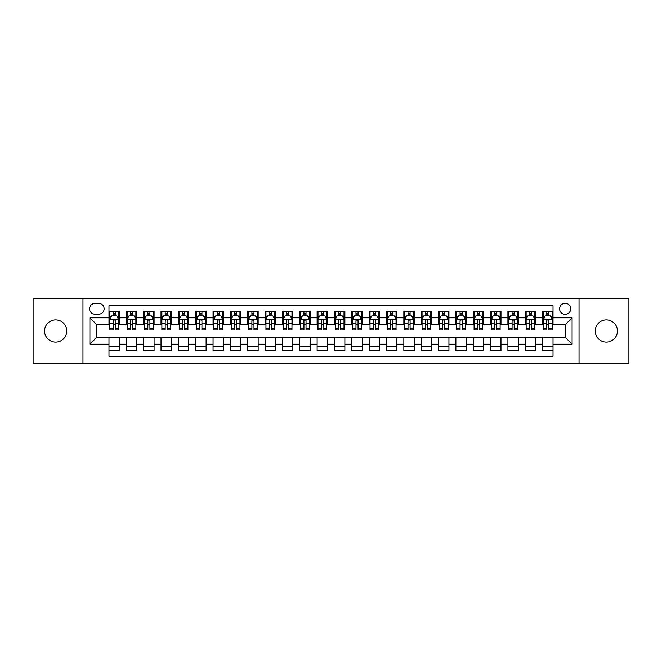 <?xml version="1.0" encoding="UTF-8"?>
<svg xmlns="http://www.w3.org/2000/svg" width="662" height="662" viewBox="0 0 662 662"><rect width="100%" height="100%" fill="white"/><g stroke="black" fill="none" stroke-linecap="round" stroke-linejoin="round"><path stroke-width="0.99" d="M606.351 319.903A11.097 11.097 0 0 0 595.254 331A11.097 11.097 0 0 0 606.351 342.097A11.097 11.097 0 0 0 617.456 331A11.097 11.097 0 0 0 606.351 319.903M55.649 319.903A11.097 11.097 0 0 0 44.544 331A11.097 11.097 0 0 0 55.649 342.097A11.097 11.097 0 0 0 66.746 331A11.097 11.097 0 0 0 55.649 319.903M565.158 303.246A5.553 5.553 0 0 0 559.605 308.798A5.553 5.553 0 0 0 565.158 314.351A5.553 5.553 0 0 0 570.71 308.798A5.553 5.553 0 0 0 565.158 303.246M579.035 363.09L628.9 363.09L628.9 298.91L579.035 298.91L579.035 363.09L82.965 363.09L82.965 298.91L33.1 298.91L33.1 363.09L82.965 363.09M553.018 311.488L542.608 311.488L542.608 317.818L535.674 317.818L535.674 324.752L542.608 324.752L542.608 317.818M535.674 317.818L535.674 311.488L525.264 311.488L525.264 317.818L518.329 317.818L518.329 324.752L525.264 324.752L525.264 317.818M518.329 317.818L518.329 311.488L507.919 311.488L507.919 317.818L500.977 317.818L500.977 324.752L507.919 324.752L507.919 317.818M500.977 317.818L500.977 311.488L490.575 311.488L490.575 317.818L483.632 317.818L483.632 324.752L490.575 324.752L490.575 317.818M483.632 317.818L483.632 311.488L473.231 311.488L473.231 317.818L466.288 317.818L466.288 324.752L473.231 324.752L473.231 317.818M466.288 317.818L466.288 311.488L455.886 311.488L455.886 317.818L448.944 317.818L448.944 324.752L455.886 324.752L455.886 317.818M448.944 317.818L448.944 311.488L438.542 311.488L438.542 317.818L431.599 317.818L431.599 324.752L438.542 324.752L438.542 317.818M431.599 317.818L431.599 311.488L421.197 311.488L421.197 317.818L414.255 317.818L414.255 324.752L421.197 324.752L421.197 317.818M414.255 317.818L414.255 311.488L403.845 311.488L403.845 317.818L396.91 317.818L396.91 324.752L403.845 324.752L403.845 317.818M396.91 317.818L396.91 311.488L386.5 311.488L386.5 317.818L379.566 317.818L379.566 324.752L386.5 324.752L386.5 317.818M379.566 317.818L379.566 311.488L369.156 311.488L369.156 317.818L362.222 317.818L362.222 324.752L369.156 324.752L369.156 317.818M362.222 317.818L362.222 311.488L351.812 311.488L351.812 317.818L344.877 317.818L344.877 324.752L351.812 324.752L351.812 317.818M344.877 317.818L344.877 311.488L334.467 311.488L334.467 317.818L327.533 317.818L327.533 324.752L334.467 324.752L334.467 317.818M327.533 317.818L327.533 311.488L317.123 311.488L317.123 317.818L310.188 317.818L310.188 324.752L317.123 324.752L317.123 317.818M310.188 317.818L310.188 311.488L299.778 311.488L299.778 317.818L292.844 317.818L292.844 324.752L299.778 324.752L299.778 317.818M292.844 317.818L292.844 311.488L282.434 311.488L282.434 317.818L275.5 317.818L275.5 324.752L282.434 324.752L282.434 317.818M275.5 317.818L275.5 311.488L265.09 311.488L265.09 317.818L258.155 317.818L258.155 324.752L265.09 324.752L265.09 317.818M258.155 317.818L258.155 311.488L247.745 311.488L247.745 317.818L240.803 317.818L240.803 324.752L247.745 324.752L247.745 317.818M240.803 317.818L240.803 311.488L230.401 311.488L230.401 317.818L223.458 317.818L223.458 324.752L230.401 324.752L230.401 317.818M223.458 317.818L223.458 311.488L213.056 311.488L213.056 317.818L206.114 317.818L206.114 324.752L213.056 324.752L213.056 317.818M206.114 317.818L206.114 311.488L195.712 311.488L195.712 317.818L188.769 317.818L188.769 324.752L195.712 324.752L195.712 317.818M188.769 317.818L188.769 311.488L178.368 311.488L178.368 317.818L171.425 317.818L171.425 324.752L178.368 324.752L178.368 317.818M171.425 317.818L171.425 311.488L161.023 311.488L161.023 317.818L154.081 317.818L154.081 324.752L161.023 324.752L161.023 317.818M154.081 317.818L154.081 311.488L143.671 311.488L143.671 317.818L136.736 317.818L136.736 324.752L143.671 324.752L143.671 317.818M136.736 317.818L136.736 311.488L126.326 311.488L126.326 324.752L119.392 324.752L119.392 311.488L108.982 311.488M108.982 350.512L119.392 350.512L119.392 337.248L126.326 337.248L126.326 350.512L136.736 350.512L136.736 337.248L143.671 337.248L143.671 344.182L136.736 344.182M143.671 344.182L143.671 350.512L154.081 350.512L154.081 337.248L161.023 337.248L161.023 344.182L154.081 344.182M161.023 344.182L161.023 350.512L171.425 350.512L171.425 337.248L178.368 337.248L178.368 344.182L171.425 344.182M178.368 344.182L178.368 350.512L188.769 350.512L188.769 337.248L195.712 337.248L195.712 344.182L188.769 344.182M195.712 344.182L195.712 350.512L206.114 350.512L206.114 337.248L213.056 337.248L213.056 344.182L206.114 344.182M213.056 344.182L213.056 350.512L223.458 350.512L223.458 337.248L230.401 337.248L230.401 344.182L223.458 344.182M230.401 344.182L230.401 350.512L240.803 350.512L240.803 337.248L247.745 337.248L247.745 344.182L240.803 344.182M247.745 344.182L247.745 350.512L258.155 350.512L258.155 337.248L265.09 337.248L265.09 344.182L258.155 344.182M265.09 344.182L265.09 350.512L275.5 350.512L275.5 337.248L282.434 337.248L282.434 344.182L275.5 344.182M282.434 344.182L282.434 350.512L292.844 350.512L292.844 337.248L299.778 337.248L299.778 344.182L292.844 344.182M299.778 344.182L299.778 350.512L310.188 350.512L310.188 337.248L317.123 337.248L317.123 344.182L310.188 344.182M317.123 344.182L317.123 350.512L327.533 350.512L327.533 337.248L334.467 337.248L334.467 344.182L327.533 344.182M334.467 344.182L334.467 350.512L344.877 350.512L344.877 337.248L351.812 337.248L351.812 344.182L344.877 344.182M351.812 344.182L351.812 350.512L362.222 350.512L362.222 337.248L369.156 337.248L369.156 344.182L362.222 344.182M369.156 344.182L369.156 350.512L379.566 350.512L379.566 337.248L386.5 337.248L386.5 344.182L379.566 344.182M386.5 344.182L386.5 350.512L396.91 350.512L396.91 337.248L403.845 337.248L403.845 344.182L396.91 344.182M403.845 344.182L403.845 350.512L414.255 350.512L414.255 337.248L421.197 337.248L421.197 344.182L414.255 344.182M421.197 344.182L421.197 350.512L431.599 350.512L431.599 337.248L438.542 337.248L438.542 344.182L431.599 344.182M438.542 344.182L438.542 350.512L448.944 350.512L448.944 337.248L455.886 337.248L455.886 344.182L448.944 344.182M455.886 344.182L455.886 350.512L466.288 350.512L466.288 337.248L473.231 337.248L473.231 344.182L466.288 344.182M473.231 344.182L473.231 350.512L483.632 350.512L483.632 337.248L490.575 337.248L490.575 344.182L483.632 344.182M490.575 344.182L490.575 350.512L500.977 350.512L500.977 337.248L507.919 337.248L507.919 344.182L500.977 344.182M507.919 344.182L507.919 350.512L518.329 350.512L518.329 337.248L525.264 337.248L525.264 344.182L518.329 344.182M525.264 344.182L525.264 350.512L535.674 350.512L535.674 337.248L542.608 337.248L542.608 344.182L535.674 344.182M94.931 314.177L98.754 314.177A5.379 5.379 0 0 0 104.124 308.798A5.379 5.379 0 0 0 98.754 303.419L94.931 303.419A5.379 5.379 0 0 0 89.56 308.798A5.379 5.379 0 0 0 94.931 314.177M579.035 298.91L82.965 298.91M553.018 317.818L553.018 305.678L108.982 305.678L108.982 324.752L96.842 324.752L96.842 337.248L108.982 337.248L108.982 356.322L553.018 356.322L553.018 337.248L565.158 337.248L565.158 324.752L553.018 324.752L553.018 317.818L572.092 317.818L572.092 344.182L553.018 344.182M108.982 344.182L89.908 344.182L89.908 317.818L108.982 317.818M542.608 344.182L542.608 350.512L553.018 350.512M108.982 315.824L109.851 315.824M113.144 315.824L115.229 315.824M118.523 315.824L119.392 315.824M108.982 324.579L109.851 324.579M113.144 324.579L115.229 324.579M118.523 324.579L119.392 324.579M108.982 337.421L119.392 337.421M108.982 346.176L119.392 346.176M126.326 324.579L127.195 324.579M130.488 324.579L132.574 324.579M135.867 324.579L136.736 324.579M126.326 315.824L127.195 315.824M130.488 315.824L132.574 315.824M135.867 315.824L136.736 315.824M126.326 337.421L136.736 337.421M126.326 346.176L136.736 346.176M143.671 337.421L154.081 337.421M143.671 346.176L154.081 346.176M143.671 315.824L144.539 315.824M147.841 315.824L149.918 315.824M153.212 315.824L154.081 315.824M143.671 324.579L144.539 324.579M147.841 324.579L149.918 324.579M153.212 324.579L154.081 324.579M161.023 337.421L171.425 337.421M161.023 346.176L171.425 346.176M161.023 315.824L161.884 315.824M165.186 315.824L167.263 315.824M170.556 315.824L171.425 315.824M161.023 324.579L161.884 324.579M165.186 324.579L167.263 324.579M170.556 324.579L171.425 324.579M178.368 337.421L188.769 337.421M178.368 346.176L188.769 346.176M178.368 315.824L179.228 315.824M182.53 315.824L184.607 315.824M187.9 315.824L188.769 315.824M178.368 324.579L179.228 324.579M182.53 324.579L184.607 324.579M187.9 324.579L188.769 324.579M195.712 337.421L206.114 337.421M195.712 346.176L206.114 346.176M195.712 315.824L196.573 315.824M199.874 315.824L201.951 315.824M205.245 315.824L206.114 315.824M195.712 324.579L196.573 324.579M199.874 324.579L201.951 324.579M205.245 324.579L206.114 324.579M213.056 337.421L223.458 337.421M213.056 346.176L223.458 346.176M213.056 315.824L213.925 315.824M217.219 315.824L219.296 315.824M222.597 315.824L223.458 315.824M213.056 324.579L213.925 324.579M217.219 324.579L219.296 324.579M222.597 324.579L223.458 324.579M230.401 337.421L240.803 337.421M230.401 346.176L240.803 346.176M230.401 315.824L231.27 315.824M234.563 315.824L236.64 315.824M239.942 315.824L240.803 315.824M230.401 324.579L231.27 324.579M234.563 324.579L236.64 324.579M239.942 324.579L240.803 324.579M247.745 337.421L258.155 337.421M247.745 346.176L258.155 346.176M247.745 315.824L248.614 315.824M251.908 315.824L253.985 315.824M257.286 315.824L258.155 315.824M247.745 324.579L248.614 324.579M251.908 324.579L253.985 324.579M257.286 324.579L258.155 324.579M265.09 337.421L275.5 337.421M265.09 346.176L275.5 346.176M265.09 315.824L265.958 315.824M269.252 315.824L271.337 315.824M274.631 315.824L275.5 315.824M265.09 324.579L265.958 324.579M269.252 324.579L271.337 324.579M274.631 324.579L275.5 324.579M282.434 337.421L292.844 337.421M282.434 346.176L292.844 346.176M282.434 315.824L283.303 315.824M286.596 315.824L288.682 315.824M291.975 315.824L292.844 315.824M282.434 324.579L283.303 324.579M286.596 324.579L288.682 324.579M291.975 324.579L292.844 324.579M299.778 337.421L310.188 337.421M299.778 346.176L310.188 346.176M299.778 315.824L300.647 315.824M303.941 315.824L306.026 315.824M309.32 315.824L310.188 315.824M299.778 324.579L300.647 324.579M303.941 324.579L306.026 324.579M309.32 324.579L310.188 324.579M317.123 337.421L327.533 337.421M317.123 346.176L327.533 346.176M317.123 315.824L317.992 315.824M321.285 315.824L323.37 315.824M326.664 315.824L327.533 315.824M317.123 324.579L317.992 324.579M321.285 324.579L323.37 324.579M326.664 324.579L327.533 324.579M334.467 337.421L344.877 337.421M334.467 346.176L344.877 346.176M334.467 315.824L335.336 315.824M338.63 315.824L340.715 315.824M344.008 315.824L344.877 315.824M334.467 324.579L335.336 324.579M338.63 324.579L340.715 324.579M344.008 324.579L344.877 324.579M351.812 337.421L362.222 337.421M351.812 346.176L362.222 346.176M351.812 315.824L352.68 315.824M355.974 315.824L358.059 315.824M361.353 315.824L362.222 315.824M351.812 324.579L352.68 324.579M355.974 324.579L358.059 324.579M361.353 324.579L362.222 324.579M369.156 337.421L379.566 337.421M369.156 346.176L379.566 346.176M369.156 315.824L370.025 315.824M373.318 315.824L375.404 315.824M378.697 315.824L379.566 315.824M369.156 324.579L370.025 324.579M373.318 324.579L375.404 324.579M378.697 324.579L379.566 324.579M386.5 337.421L396.91 337.421M386.5 346.176L396.91 346.176M386.5 315.824L387.369 315.824M390.663 315.824L392.748 315.824M396.042 315.824L396.91 315.824M386.5 324.579L387.369 324.579M390.663 324.579L392.748 324.579M396.042 324.579L396.91 324.579M403.845 337.421L414.255 337.421M403.845 346.176L414.255 346.176M403.845 315.824L404.714 315.824M408.015 315.824L410.092 315.824M413.386 315.824L414.255 315.824M403.845 324.579L404.714 324.579M408.015 324.579L410.092 324.579M413.386 324.579L414.255 324.579M421.197 337.421L431.599 337.421M421.197 346.176L431.599 346.176M421.197 315.824L422.058 315.824M425.36 315.824L427.437 315.824M430.73 315.824L431.599 315.824M421.197 324.579L422.058 324.579M425.36 324.579L427.437 324.579M430.73 324.579L431.599 324.579M438.542 337.421L448.944 337.421M438.542 346.176L448.944 346.176M438.542 315.824L439.403 315.824M442.704 315.824L444.781 315.824M448.075 315.824L448.944 315.824M438.542 324.579L439.403 324.579M442.704 324.579L444.781 324.579M448.075 324.579L448.944 324.579M455.886 337.421L466.288 337.421M455.886 346.176L466.288 346.176M455.886 315.824L456.755 315.824M460.049 315.824L462.126 315.824M465.427 315.824L466.288 315.824M455.886 324.579L456.755 324.579M460.049 324.579L462.126 324.579M465.427 324.579L466.288 324.579M473.231 337.421L483.632 337.421M473.231 346.176L483.632 346.176M473.231 315.824L474.1 315.824M477.393 315.824L479.47 315.824M482.772 315.824L483.632 315.824M473.231 324.579L474.1 324.579M477.393 324.579L479.47 324.579M482.772 324.579L483.632 324.579M490.575 337.421L500.977 337.421M490.575 346.176L500.977 346.176M490.575 315.824L491.444 315.824M494.737 315.824L496.814 315.824M500.116 315.824L500.977 315.824M490.575 324.579L491.444 324.579M494.737 324.579L496.814 324.579M500.116 324.579L500.977 324.579M507.919 337.421L518.329 337.421M507.919 346.176L518.329 346.176M507.919 315.824L508.788 315.824M512.082 315.824L514.159 315.824M517.461 315.824L518.329 315.824M507.919 324.579L508.788 324.579M512.082 324.579L514.159 324.579M517.461 324.579L518.329 324.579M525.264 337.421L535.674 337.421M525.264 346.176L535.674 346.176M525.264 315.824L526.133 315.824M529.426 315.824L531.512 315.824M534.805 315.824L535.674 315.824M525.264 324.579L526.133 324.579M529.426 324.579L531.512 324.579M534.805 324.579L535.674 324.579M542.608 337.421L553.018 337.421M542.608 346.176L553.018 346.176M542.608 315.824L543.477 315.824M546.771 315.824L548.856 315.824M552.149 315.824L553.018 315.824M542.608 324.579L543.477 324.579M546.771 324.579L548.856 324.579M552.149 324.579L553.018 324.579M96.842 324.752L89.908 317.818M96.842 337.248L89.908 344.182M572.092 317.818L565.158 324.752M572.092 344.182L565.158 337.248M115.229 313.738L113.144 313.738M118.523 328.542L115.229 328.542L115.229 329.957L118.523 329.957L118.523 319.382L116.793 315.906L111.588 315.906L109.851 319.382L109.851 329.957L113.144 329.957L113.144 328.542L109.851 328.542M109.851 319.382L109.851 311.488M118.523 319.382L118.523 311.488M113.144 315.906L113.144 311.488M115.229 311.488L115.229 315.906M115.229 328.542L115.229 320.681C114.534 319.341 113.839 319.341 113.144 320.681L113.144 328.542M132.574 313.738L130.488 313.738M135.867 328.542L132.574 328.542L132.574 329.957L135.867 329.957L135.867 319.382L134.138 315.906L128.933 315.906L127.195 319.382L127.195 329.957L130.488 329.957L130.488 328.542L127.195 328.542M127.195 319.382L127.195 311.488M135.867 319.382L135.867 311.488M130.488 315.906L130.488 311.488M132.574 311.488L132.574 315.906M132.574 328.542L132.574 320.681C131.879 319.341 131.184 319.341 130.488 320.681L130.488 328.542M149.918 313.738L147.841 313.738M153.212 328.542L149.918 328.542L149.918 329.957L153.212 329.957L153.212 319.382L151.482 315.906L146.277 315.906L144.539 319.382L144.539 329.957L147.841 329.957L147.841 328.542L144.539 328.542M144.539 319.382L144.539 311.488M153.212 319.382L153.212 311.488M147.841 315.906L147.841 311.488M149.918 311.488L149.918 315.906M149.918 328.542L149.918 320.681C149.223 319.341 148.528 319.341 147.841 320.681L147.841 328.542M167.263 313.738L165.186 313.738M170.556 328.542L167.263 328.542L167.263 329.957L170.556 329.957L170.556 319.382L168.827 315.906L163.622 315.906L161.884 319.382L161.884 329.957L165.186 329.957L165.186 328.542L161.884 328.542M161.884 319.382L161.884 311.488M170.556 319.382L170.556 311.488M165.186 315.906L165.186 311.488M167.263 311.488L167.263 315.906M167.263 328.542L167.263 320.681C166.567 319.341 165.881 319.341 165.186 320.681L165.186 328.542M184.607 313.738L182.53 313.738M187.9 328.542L184.607 328.542L184.607 329.957L187.9 329.957L187.9 319.382L186.171 315.906L180.966 315.906L179.228 319.382L179.228 329.957L182.53 329.957L182.53 328.542L179.228 328.542M179.228 319.382L179.228 311.488M187.9 319.382L187.9 311.488M182.53 315.906L182.53 311.488M184.607 311.488L184.607 315.906M184.607 328.542L184.607 320.681C183.912 319.341 183.225 319.341 182.53 320.681L182.53 328.542M201.951 313.738L199.874 313.738M205.245 328.542L201.951 328.542L201.951 329.957L205.245 329.957L205.245 319.382L203.515 315.906L198.31 315.906L196.573 319.382L196.573 329.957L199.874 329.957L199.874 328.542L196.573 328.542M196.573 319.382L196.573 311.488M205.245 319.382L205.245 311.488M199.874 315.906L199.874 311.488M201.951 311.488L201.951 315.906M201.951 328.542L201.951 320.681C201.265 319.341 200.569 319.341 199.874 320.681L199.874 328.542M219.296 313.738L217.219 313.738M222.597 328.542L219.296 328.542L219.296 329.957L222.597 329.957L222.597 319.382L220.86 315.906L215.655 315.906L213.925 319.382L213.925 329.957L217.219 329.957L217.219 328.542L213.925 328.542M213.925 319.382L213.925 311.488M222.597 319.382L222.597 311.488M217.219 315.906L217.219 311.488M219.296 311.488L219.296 315.906M219.296 328.542L219.296 320.681C218.609 319.341 217.914 319.341 217.219 320.681L217.219 328.542M236.64 313.738L234.563 313.738M239.942 328.542L236.64 328.542L236.64 329.957L239.942 329.957L239.942 319.382L238.204 315.906L232.999 315.906L231.27 319.382L231.27 329.957L234.563 329.957L234.563 328.542L231.27 328.542M231.27 319.382L231.27 311.488M239.942 319.382L239.942 311.488M234.563 315.906L234.563 311.488M236.64 311.488L236.64 315.906M236.64 328.542L236.64 320.681C235.953 319.341 235.258 319.341 234.563 320.681L234.563 328.542M253.985 313.738L251.908 313.738M257.286 328.542L253.985 328.542L253.985 329.957L257.286 329.957L257.286 319.382L255.549 315.906L250.344 315.906L248.614 319.382L248.614 329.957L251.908 329.957L251.908 328.542L248.614 328.542M248.614 319.382L248.614 311.488M257.286 319.382L257.286 311.488M251.908 315.906L251.908 311.488M253.985 311.488L253.985 315.906M253.985 328.542L253.985 320.681C253.298 319.341 252.603 319.341 251.908 320.681L251.908 328.542M271.337 313.738L269.252 313.738M274.631 328.542L271.337 328.542L271.337 329.957L274.631 329.957L274.631 319.382L272.893 315.906L267.688 315.906L265.958 319.382L265.958 329.957L269.252 329.957L269.252 328.542L265.958 328.542M265.958 319.382L265.958 311.488M274.631 319.382L274.631 311.488M269.252 315.906L269.252 311.488M271.337 311.488L271.337 315.906M271.337 328.542L271.337 320.681C270.642 319.341 269.947 319.341 269.252 320.681L269.252 328.542M288.682 313.738L286.596 313.738M291.975 328.542L288.682 328.542L288.682 329.957L291.975 329.957L291.975 319.382L290.237 315.906L285.032 315.906L283.303 319.382L283.303 329.957L286.596 329.957L286.596 328.542L283.303 328.542M283.303 319.382L283.303 311.488M291.975 319.382L291.975 311.488M286.596 315.906L286.596 311.488M288.682 311.488L288.682 315.906M288.682 328.542L288.682 320.681C287.987 319.341 287.291 319.341 286.596 320.681L286.596 328.542M306.026 313.738L303.941 313.738M309.32 328.542L306.026 328.542L306.026 329.957L309.32 329.957L309.32 319.382L307.582 315.906L302.377 315.906L300.647 319.382L300.647 329.957L303.941 329.957L303.941 328.542L300.647 328.542M300.647 319.382L300.647 311.488M309.32 319.382L309.32 311.488M303.941 315.906L303.941 311.488M306.026 311.488L306.026 315.906M306.026 328.542L306.026 320.681C305.331 319.341 304.636 319.341 303.941 320.681L303.941 328.542M323.37 313.738L321.285 313.738M326.664 328.542L323.37 328.542L323.37 329.957L326.664 329.957L326.664 319.382L324.926 315.906L319.729 315.906L317.992 319.382L317.992 329.957L321.285 329.957L321.285 328.542L317.992 328.542M317.992 319.382L317.992 311.488M326.664 319.382L326.664 311.488M321.285 315.906L321.285 311.488M323.37 311.488L323.37 315.906M323.37 328.542L323.37 320.681C322.675 319.341 321.98 319.341 321.285 320.681L321.285 328.542M340.715 313.738L338.63 313.738M344.008 328.542L340.715 328.542L340.715 329.957L344.008 329.957L344.008 319.382L342.271 315.906L337.074 315.906L335.336 319.382L335.336 329.957L338.63 329.957L338.63 328.542L335.336 328.542M335.336 319.382L335.336 311.488M344.008 319.382L344.008 311.488M338.63 315.906L338.63 311.488M340.715 311.488L340.715 315.906M340.715 328.542L340.715 320.681C340.02 319.341 339.325 319.341 338.63 320.681L338.63 328.542M358.059 313.738L355.974 313.738M361.353 328.542L358.059 328.542L358.059 329.957L361.353 329.957L361.353 319.382L359.623 315.906L354.418 315.906L352.68 319.382L352.68 329.957L355.974 329.957L355.974 328.542L352.68 328.542M352.68 319.382L352.68 311.488M361.353 319.382L361.353 311.488M355.974 315.906L355.974 311.488M358.059 311.488L358.059 315.906M358.059 328.542L358.059 320.681C357.364 319.341 356.669 319.341 355.974 320.681L355.974 328.542M375.404 313.738L373.318 313.738M378.697 328.542L375.404 328.542L375.404 329.957L378.697 329.957L378.697 319.382L376.968 315.906L371.763 315.906L370.025 319.382L370.025 329.957L373.318 329.957L373.318 328.542L370.025 328.542M370.025 319.382L370.025 311.488M378.697 319.382L378.697 311.488M373.318 315.906L373.318 311.488M375.404 311.488L375.404 315.906M375.404 328.542L375.404 320.681C374.709 319.341 374.013 319.341 373.318 320.681L373.318 328.542M392.748 313.738L390.663 313.738M396.042 328.542L392.748 328.542L392.748 329.957L396.042 329.957L396.042 319.382L394.312 315.906L389.107 315.906L387.369 319.382L387.369 329.957L390.663 329.957L390.663 328.542L387.369 328.542M387.369 319.382L387.369 311.488M396.042 319.382L396.042 311.488M390.663 315.906L390.663 311.488M392.748 311.488L392.748 315.906M392.748 328.542L392.748 320.681C392.053 319.341 391.358 319.341 390.663 320.681L390.663 328.542M410.092 313.738L408.015 313.738M413.386 328.542L410.092 328.542L410.092 329.957L413.386 329.957L413.386 319.382L411.656 315.906L406.451 315.906L404.714 319.382L404.714 329.957L408.015 329.957L408.015 328.542L404.714 328.542M404.714 319.382L404.714 311.488M413.386 319.382L413.386 311.488M408.015 315.906L408.015 311.488M410.092 311.488L410.092 315.906M410.092 328.542L410.092 320.681C409.397 319.341 408.711 319.341 408.015 320.681L408.015 328.542M427.437 313.738L425.36 313.738M430.73 328.542L427.437 328.542L427.437 329.957L430.73 329.957L430.73 319.382L429.001 315.906L423.796 315.906L422.058 319.382L422.058 329.957L425.36 329.957L425.36 328.542L422.058 328.542M422.058 319.382L422.058 311.488M430.73 319.382L430.73 311.488M425.36 315.906L425.36 311.488M427.437 311.488L427.437 315.906M427.437 328.542L427.437 320.681C426.742 319.341 426.055 319.341 425.36 320.681L425.36 328.542M444.781 313.738L442.704 313.738M448.075 328.542L444.781 328.542L444.781 329.957L448.075 329.957L448.075 319.382L446.345 315.906L441.14 315.906L439.403 319.382L439.403 329.957L442.704 329.957L442.704 328.542L439.403 328.542M439.403 319.382L439.403 311.488M448.075 319.382L448.075 311.488M442.704 315.906L442.704 311.488M444.781 311.488L444.781 315.906M444.781 328.542L444.781 320.681C444.086 319.341 443.399 319.341 442.704 320.681L442.704 328.542M462.126 313.738L460.049 313.738M465.427 328.542L462.126 328.542L462.126 329.957L465.427 329.957L465.427 319.382L463.69 315.906L458.485 315.906L456.755 319.382L456.755 329.957L460.049 329.957L460.049 328.542L456.755 328.542M456.755 319.382L456.755 311.488M465.427 319.382L465.427 311.488M460.049 315.906L460.049 311.488M462.126 311.488L462.126 315.906M462.126 328.542L462.126 320.681C461.439 319.341 460.744 319.341 460.049 320.681L460.049 328.542M479.47 313.738L477.393 313.738M482.772 328.542L479.47 328.542L479.47 329.957L482.772 329.957L482.772 319.382L481.034 315.906L475.829 315.906L474.1 319.382L474.1 329.957L477.393 329.957L477.393 328.542L474.1 328.542M474.1 319.382L474.1 311.488M482.772 319.382L482.772 311.488M477.393 315.906L477.393 311.488M479.47 311.488L479.47 315.906M479.47 328.542L479.47 320.681C478.783 319.341 478.088 319.341 477.393 320.681L477.393 328.542M496.814 313.738L494.737 313.738M500.116 328.542L496.814 328.542L496.814 329.957L500.116 329.957L500.116 319.382L498.378 315.906L493.173 315.906L491.444 319.382L491.444 329.957L494.737 329.957L494.737 328.542L491.444 328.542M491.444 319.382L491.444 311.488M500.116 319.382L500.116 311.488M494.737 315.906L494.737 311.488M496.814 311.488L496.814 315.906M496.814 328.542L496.814 320.681C496.128 319.341 495.433 319.341 494.737 320.681L494.737 328.542M514.159 313.738L512.082 313.738M517.461 328.542L514.159 328.542L514.159 329.957L517.461 329.957L517.461 319.382L515.723 315.906L510.518 315.906L508.788 319.382L508.788 329.957L512.082 329.957L512.082 328.542L508.788 328.542M508.788 319.382L508.788 311.488M517.461 319.382L517.461 311.488M512.082 315.906L512.082 311.488M514.159 311.488L514.159 315.906M514.159 328.542L514.159 320.681C513.472 319.341 512.777 319.341 512.082 320.681L512.082 328.542M531.512 313.738L529.426 313.738M534.805 328.542L531.512 328.542L531.512 329.957L534.805 329.957L534.805 319.382L533.067 315.906L527.862 315.906L526.133 319.382L526.133 329.957L529.426 329.957L529.426 328.542L526.133 328.542M526.133 319.382L526.133 311.488M534.805 319.382L534.805 311.488M529.426 315.906L529.426 311.488M531.512 311.488L531.512 315.906M531.512 328.542L531.512 320.681C530.816 319.341 530.121 319.341 529.426 320.681L529.426 328.542M548.856 313.738L546.771 313.738M552.149 328.542L548.856 328.542L548.856 329.957L552.149 329.957L552.149 319.382L550.412 315.906L545.207 315.906L543.477 319.382L543.477 329.957L546.771 329.957L546.771 328.542L543.477 328.542M543.477 319.382L543.477 311.488M552.149 319.382L552.149 311.488M546.771 315.906L546.771 311.488M548.856 311.488L548.856 315.906M548.856 328.542L548.856 320.681C548.161 319.341 547.466 319.341 546.771 320.681L546.771 328.542M126.326 344.182L119.392 344.182M126.326 317.818L119.392 317.818M118.481 319.291L109.892 319.291M109.851 316.866L111.108 316.866M117.265 316.866L118.523 316.866M113.144 323.395L109.851 323.395M118.523 323.395L115.229 323.395M115.229 314.847L113.144 314.847M135.826 319.291L127.236 319.291M127.195 316.866L128.453 316.866M134.609 316.866L135.867 316.866M130.488 323.395L127.195 323.395M135.867 323.395L132.574 323.395M132.574 314.847L130.488 314.847M153.17 319.291L144.581 319.291M144.539 316.866L145.797 316.866M151.954 316.866L153.212 316.866M147.841 323.395L144.539 323.395M153.212 323.395L149.918 323.395M149.918 314.847L147.841 314.847M170.515 319.291L161.933 319.291M161.884 316.866L163.142 316.866M169.298 316.866L170.556 316.866M165.186 323.395L161.884 323.395M170.556 323.395L167.263 323.395M167.263 314.847L165.186 314.847M187.859 319.291L179.278 319.291M179.228 316.866L180.486 316.866M186.643 316.866L187.9 316.866M182.53 323.395L179.228 323.395M187.9 323.395L184.607 323.395M184.607 314.847L182.53 314.847M205.203 319.291L196.622 319.291M196.573 316.866L197.83 316.866M203.995 316.866L205.245 316.866M199.874 323.395L196.573 323.395M205.245 323.395L201.951 323.395M201.951 314.847L199.874 314.847M222.548 319.291L213.967 319.291M213.925 316.866L215.175 316.866M221.34 316.866L222.597 316.866M217.219 323.395L213.925 323.395M222.597 323.395L219.296 323.395M219.296 314.847L217.219 314.847M239.892 319.291L231.311 319.291M231.27 316.866L232.528 316.866M238.684 316.866L239.942 316.866M234.563 323.395L231.27 323.395M239.942 323.395L236.64 323.395M236.64 314.847L234.563 314.847M257.237 319.291L248.655 319.291M248.614 316.866L249.872 316.866M256.029 316.866L257.286 316.866M251.908 323.395L248.614 323.395M257.286 323.395L253.985 323.395M253.985 314.847L251.908 314.847M274.589 319.291L266 319.291M265.958 316.866L267.216 316.866M273.373 316.866L274.631 316.866M269.252 323.395L265.958 323.395M274.631 323.395L271.337 323.395M271.337 314.847L269.252 314.847M291.934 319.291L283.344 319.291M283.303 316.866L284.561 316.866M290.717 316.866L291.975 316.866M286.596 323.395L283.303 323.395M291.975 323.395L288.682 323.395M288.682 314.847L286.596 314.847M309.278 319.291L300.689 319.291M300.647 316.866L301.905 316.866M308.062 316.866L309.32 316.866M303.941 323.395L300.647 323.395M309.32 323.395L306.026 323.395M306.026 314.847L303.941 314.847M326.623 319.291L318.033 319.291M317.992 316.866L319.25 316.866M325.406 316.866L326.664 316.866M321.285 323.395L317.992 323.395M326.664 323.395L323.37 323.395M323.37 314.847L321.285 314.847M343.967 319.291L335.377 319.291M335.336 316.866L336.594 316.866M342.75 316.866L344.008 316.866M338.63 323.395L335.336 323.395M344.008 323.395L340.715 323.395M340.715 314.847L338.63 314.847M361.311 319.291L352.722 319.291M352.68 316.866L353.938 316.866M360.095 316.866L361.353 316.866M355.974 323.395L352.68 323.395M361.353 323.395L358.059 323.395M358.059 314.847L355.974 314.847M378.656 319.291L370.066 319.291M370.025 316.866L371.283 316.866M377.439 316.866L378.697 316.866M373.318 323.395L370.025 323.395M378.697 323.395L375.404 323.395M375.404 314.847L373.318 314.847M396 319.291L387.411 319.291M387.369 316.866L388.627 316.866M394.784 316.866L396.042 316.866M390.663 323.395L387.369 323.395M396.042 323.395L392.748 323.395M392.748 314.847L390.663 314.847M413.345 319.291L404.763 319.291M404.714 316.866L405.972 316.866M412.128 316.866L413.386 316.866M408.015 323.395L404.714 323.395M413.386 323.395L410.092 323.395M410.092 314.847L408.015 314.847M430.689 319.291L422.108 319.291M422.058 316.866L423.316 316.866M429.473 316.866L430.73 316.866M425.36 323.395L422.058 323.395M430.73 323.395L427.437 323.395M427.437 314.847L425.36 314.847M448.033 319.291L439.452 319.291M439.403 316.866L440.66 316.866M446.825 316.866L448.075 316.866M442.704 323.395L439.403 323.395M448.075 323.395L444.781 323.395M444.781 314.847L442.704 314.847M465.378 319.291L456.797 319.291M456.755 316.866L458.005 316.866M464.17 316.866L465.427 316.866M460.049 323.395L456.755 323.395M465.427 323.395L462.126 323.395M462.126 314.847L460.049 314.847M482.722 319.291L474.141 319.291M474.1 316.866L475.357 316.866M481.514 316.866L482.772 316.866M477.393 323.395L474.1 323.395M482.772 323.395L479.47 323.395M479.47 314.847L477.393 314.847M500.067 319.291L491.485 319.291M491.444 316.866L492.702 316.866M498.858 316.866L500.116 316.866M494.737 323.395L491.444 323.395M500.116 323.395L496.814 323.395M496.814 314.847L494.737 314.847M517.419 319.291L508.83 319.291M508.788 316.866L510.046 316.866M516.203 316.866L517.461 316.866M512.082 323.395L508.788 323.395M517.461 323.395L514.159 323.395M514.159 314.847L512.082 314.847M534.764 319.291L526.174 319.291M526.133 316.866L527.391 316.866M533.547 316.866L534.805 316.866M529.426 323.395L526.133 323.395M534.805 323.395L531.512 323.395M531.512 314.847L529.426 314.847M552.108 319.291L543.519 319.291M543.477 316.866L544.735 316.866M550.892 316.866L552.149 316.866M546.771 323.395L543.477 323.395M552.149 323.395L548.856 323.395M548.856 314.847L546.771 314.847"/></g></svg>
